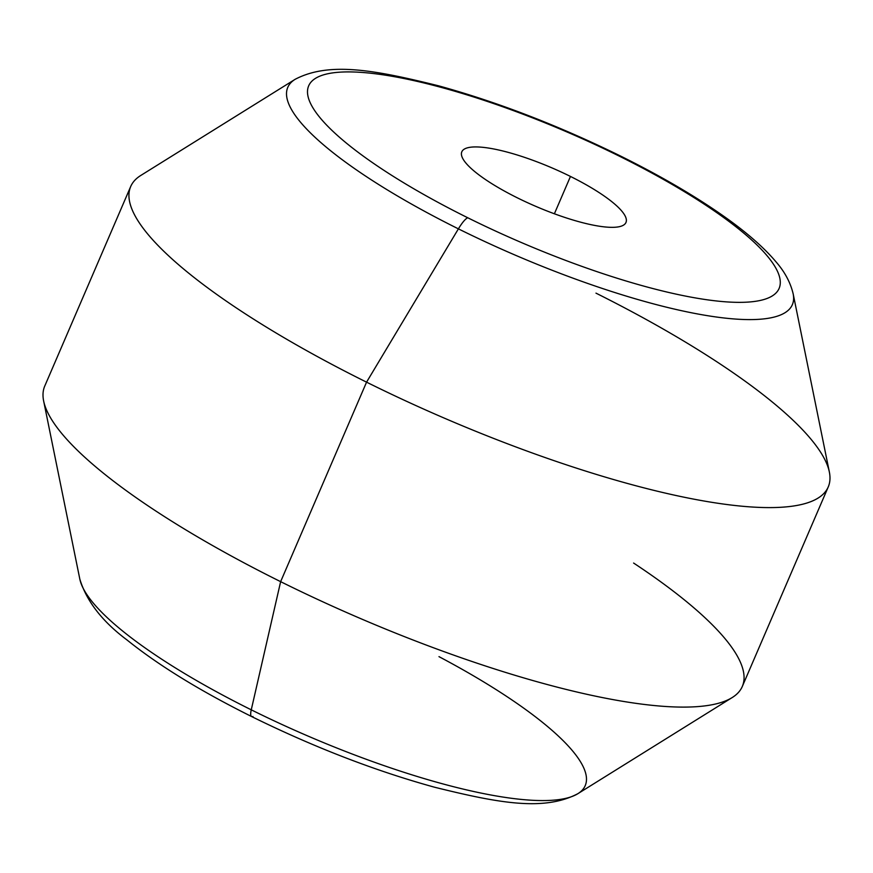 <?xml version="1.0" encoding="UTF-8"?>
<svg xmlns="http://www.w3.org/2000/svg" width="873" height="873" viewBox="0 0 873 873"><rect width="100%" height="100%" fill="white"/><g stroke="black" fill="none" stroke-linecap="round" stroke-linejoin="round"><path stroke-width="1.31" d="M467.753 217.759A256.105 59.79 23.3 0 0 767.694 298.217A256.105 59.79 23.3 0 0 620.037 156.507A22.338 4.9 -63.6 0 1 621.38 156.453A22.338 4.9 116.4 0 0 620.037 156.507A256.105 59.79 23.3 0 0 320.096 76.049A256.105 59.79 23.3 0 0 467.753 217.759A22.338 4.9 116.4 0 0 458.401 228.857A22.338 4.9 -63.6 0 1 467.753 217.759A256.105 59.79 -156.7 0 1 320.096 76.049A256.105 59.79 -156.7 0 1 620.037 156.507A256.105 59.79 -156.7 0 1 767.694 298.217A256.105 59.79 -156.7 0 1 467.753 217.759M295.161 79.29A274.689 64.122 23.3 0 0 295.096 79.334C329.121 61.448 374.495 69.927 438.541 85.805C498.21 102.272 559.157 125.821 621.38 156.453C659.18 175.244 692.06 194.297 720.007 213.612C744.505 230.527 763.242 246.677 776.217 262.086C784.816 271.961 790.458 282.546 793.164 293.841A274.689 64.122 -156.7 0 1 458.401 228.857A274.689 64.122 -156.7 0 1 295.096 79.334A274.689 64.122 23.3 0 0 458.401 228.857A274.689 64.122 23.3 0 0 793.164 293.841A274.689 64.122 23.3 0 0 793.142 293.764M793.164 293.841L829.35 471.987A379.744 88.653 -156.7 0 1 366.562 382.156L458.401 228.857L366.562 382.156A379.744 88.653 -156.7 0 1 140.793 175.451L295.096 79.334M828.237 486.959L742.323 686.451A379.744 88.653 -156.7 0 1 280.637 581.658L366.562 382.156A379.744 88.653 23.3 0 0 828.237 486.959A379.744 88.653 23.3 0 0 595.975 293.142M130.677 186.549A379.744 88.653 23.3 0 0 366.562 382.156L280.637 581.658A379.744 88.653 -156.7 0 1 44.763 386.041L130.677 186.549M732.207 697.549L577.904 793.666C543.879 811.552 498.505 803.073 434.459 787.195C374.79 770.728 313.844 747.179 251.62 716.547C200.179 690.925 158.646 665.412 127.032 639.985C102.283 621.489 86.558 601.213 79.836 579.159A274.689 64.122 23.3 0 0 251.26 709.825A22.338 4.9 116.4 0 0 251.62 716.547A22.338 4.9 -63.6 0 1 251.26 709.825A274.689 64.122 -156.7 0 1 79.836 579.159L43.65 401.013A379.744 88.653 23.3 0 0 280.637 581.658L251.26 709.825A274.689 64.122 23.3 0 0 577.904 793.666A274.689 64.122 -156.7 0 1 251.26 709.825L280.637 581.658A379.744 88.653 23.3 0 0 732.207 697.549A379.744 88.653 23.3 0 0 633.602 563.041M577.904 793.666A274.689 64.122 23.3 0 0 438.977 656.638M251.62 716.547A22.338 4.9 116.4 0 0 252.963 716.493M570.462 176.444A89.352 20.854 -156.7 0 1 625.963 222.473A89.352 20.854 -156.7 0 1 517.329 197.822A89.352 20.854 -156.7 0 1 461.828 151.793A89.352 20.854 -156.7 0 1 570.462 176.444L554.388 213.776L570.462 176.444A89.352 20.854 23.3 0 0 465.811 148.377A89.352 20.854 23.3 0 0 517.329 197.822A89.352 20.854 23.3 0 0 621.98 225.889A89.352 20.854 23.3 0 0 570.462 176.444"/></g></svg>
